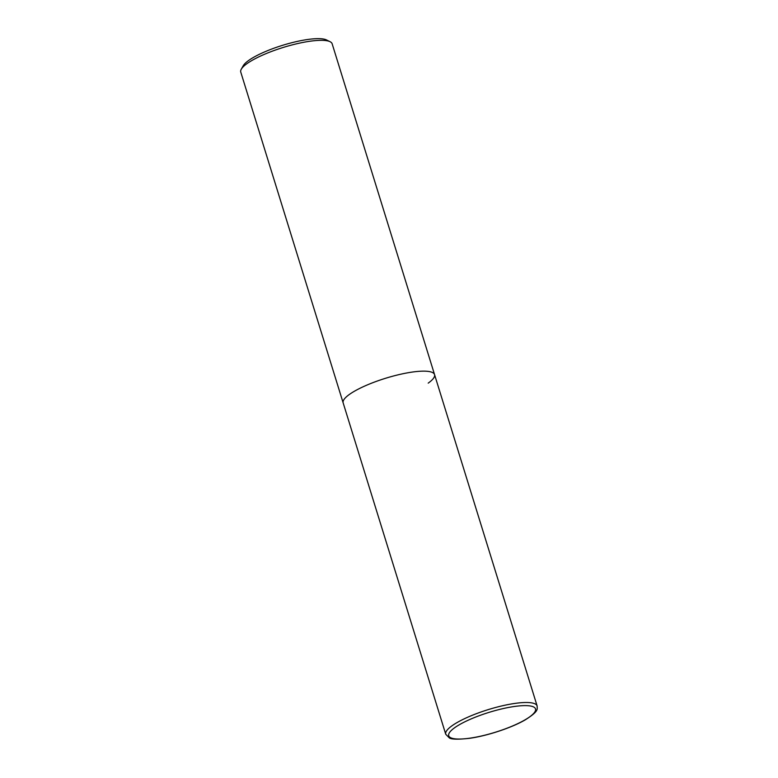<?xml version="1.0" encoding="UTF-8"?>
<svg xmlns="http://www.w3.org/2000/svg" width="778" height="778" viewBox="0 0 778 778"><rect width="100%" height="100%" fill="white"/><g stroke="black" fill="none" stroke-linecap="round" stroke-linejoin="round"><path stroke-width="1.17" d="M434.552 374.597L332.148 43.792A47.837 10.97 162.8 0 0 330.105 41.72A47.837 10.97 162.8 0 0 291.692 45.027A47.837 10.97 162.8 0 0 247.103 63.553A47.837 10.97 162.8 0 0 241.277 69.213A47.837 10.97 162.8 0 0 240.762 72.082L343.156 402.887A47.837 10.97 -17.2 0 1 364.833 385.995A47.837 10.97 -17.2 0 1 412.321 372.059A47.837 10.97 -17.2 0 1 434.552 374.597A47.837 10.97 162.8 0 0 399.454 374.51A47.837 10.97 162.8 0 0 349.507 394.358A47.837 10.97 162.8 0 0 343.156 402.887L445.736 734.247A47.837 10.97 -17.2 0 1 467.403 717.365A47.837 10.97 -17.2 0 1 514.89 703.419A47.837 10.97 -17.2 0 1 537.131 705.957L434.552 374.597A47.837 10.97 162.8 0 1 428.201 383.126M330.105 41.72L326.517 39.95A44.842 10.289 162.8 0 0 290.495 43.053A44.842 10.289 162.8 0 0 248.707 60.421A44.842 10.289 162.8 0 0 243.242 65.731L241.277 69.213M469.834 738.176A45.445 10.425 -17.2 0 1 454.741 727.663A45.445 10.425 -17.2 0 1 514.404 706.482A45.445 10.425 -17.2 0 1 529.497 716.995A45.445 10.425 -17.2 0 1 469.834 738.176M445.736 734.247L449.198 737.787C450.997 739.411 457.756 739.586 469.484 738.322C487.038 735.92 511.584 727.819 525.111 719.942C539.562 710.829 537.015 709.089 537.131 705.957"/></g></svg>
